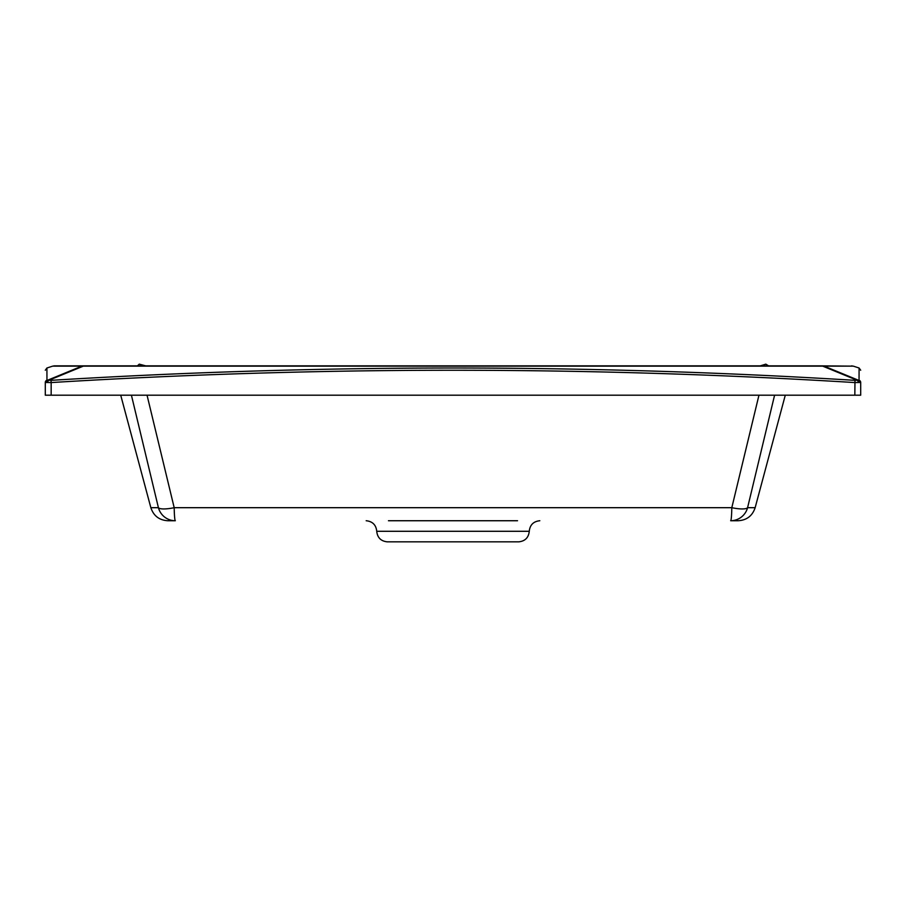<?xml version="1.0" encoding="UTF-8"?>
<svg xmlns="http://www.w3.org/2000/svg" width="906" height="906" viewBox="0 0 906 906"><rect width="100%" height="100%" fill="white"/><g stroke="black" fill="none" stroke-linecap="round" stroke-linejoin="round"><path stroke-width="1.36" d="M517.53 520.735L388.47 520.735M147.044 395.197L174.19 507.688L731.81 507.688L758.956 395.197M46.919 368.3L46.953 380.226L47.576 380.226L81.834 366.149A5.866 4.168 67.9 0 1 83.273 366.149L48.913 380.248L51.03 380.339C184.903 372.151 318.901 368.04 453 368.006C587.111 368.04 721.108 372.151 854.97 380.339L857.087 380.248L822.727 366.149A5.866 4.168 -67.9 0 1 824.166 366.149L858.424 380.226L859.047 380.226L859.081 368.3M578.153 365.865L578.866 365.865M137.418 365.865L139.264 364.155L145.707 365.865M822.41 365.865L853.373 366.149L824.166 366.149A5.866 5.663 90 0 0 822.41 365.865A5.866 1.031 90 0 1 822.727 366.149L83.273 366.149A5.866 1.031 90 0 1 83.59 365.865L822.41 365.865M54.326 365.865L83.59 365.865A5.866 5.663 90 0 0 81.834 366.149L52.627 366.149L46.919 368.006L45.3 370.237M52.627 366.149L83.59 365.865M860.7 382.604L860.7 395.197L45.3 395.197L45.3 382.604M760.293 365.865L765.83 364.155L768.582 365.865M774.585 395.197L747.586 507.688A17.599 17.497 90 0 1 730.678 520.735L738.152 520.735C746.748 520.214 752.422 515.865 755.151 507.688L785.287 395.197M120.713 395.197L150.849 507.688L158.414 507.688A17.599 4.19 -13.6 0 0 174.19 507.688A17.599 1.178 90 0 0 175.322 520.735A17.599 17.497 -90 0 1 158.414 507.688L131.415 395.197M175.322 520.735L167.848 520.735C159.252 520.214 153.578 515.865 150.849 507.688M51.03 380.339L51.166 382.57L45.3 382.457A2.344 2.333 180 0 1 46.953 380.226M859.047 380.226A2.344 2.333 -0 0 1 860.7 382.457L854.834 382.57C586.941 366.149 319.059 366.149 51.166 382.57L51.166 395.197M54.201 365.865L52.65 366.171M46.342 382.457A2.344 1.925 80.1 0 1 47.576 380.226L48.913 380.248A2.344 1.393 100.1 0 0 47.644 382.479M858.356 382.479A2.344 1.393 79.9 0 0 857.087 380.248L858.424 380.226A2.344 1.925 99.9 0 1 859.658 382.457M853.339 366.171L851.549 365.865M854.97 380.339L854.834 395.197M730.678 520.735A17.599 1.178 90 0 0 731.81 507.688A17.599 4.19 13.6 0 0 747.586 507.688L755.151 507.688M518.696 541.845C525.072 541.176 528.594 537.654 529.263 531.29C528.594 537.654 525.072 541.176 518.696 541.845L387.304 541.845C380.928 541.176 377.406 537.654 376.737 531.29C377.406 537.654 380.928 541.176 387.304 541.845M366.183 520.735C372.547 521.403 376.069 524.925 376.737 531.29L529.263 531.29C529.931 524.925 533.453 521.403 539.817 520.735M853.373 366.149L859.081 368.006L860.7 370.237M578.594 365.865L579.172 366.024"/></g></svg>
